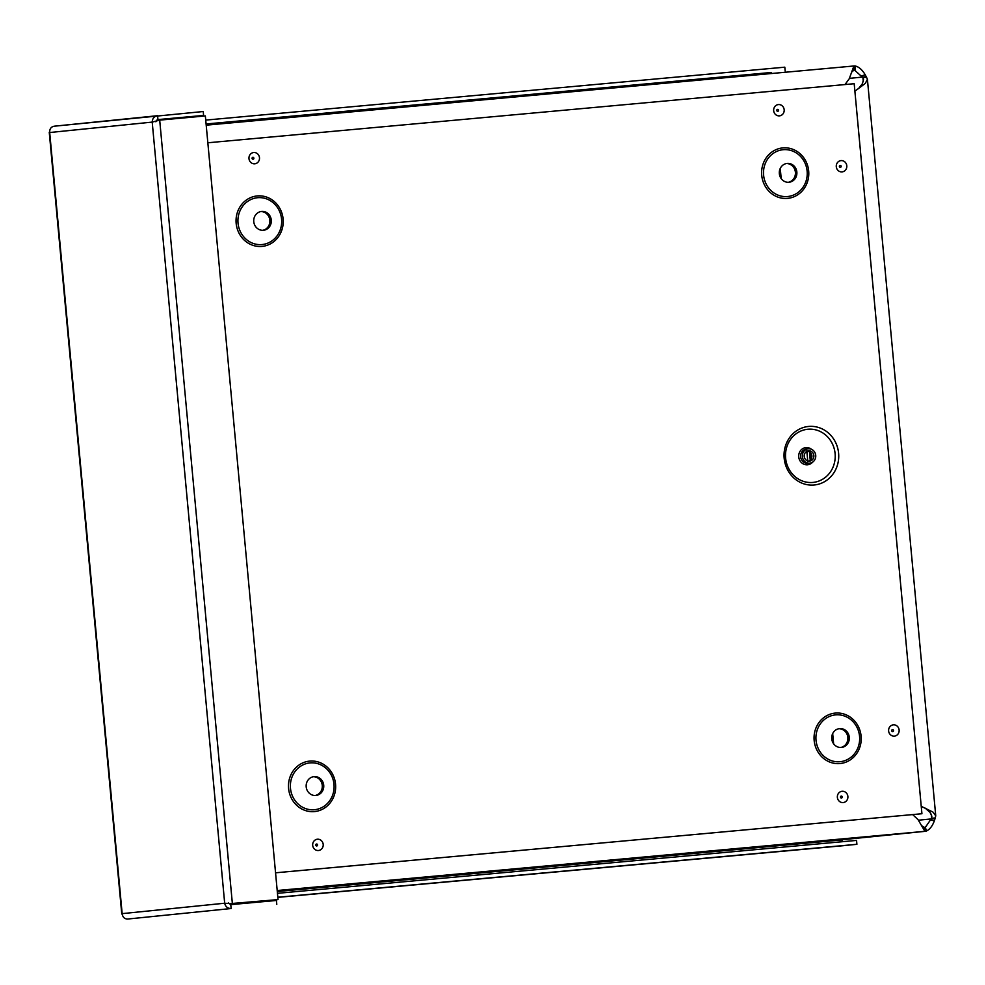 <?xml version="1.0" encoding="UTF-8"?>
<svg xmlns="http://www.w3.org/2000/svg" width="985" height="985" viewBox="0 0 985 985"><rect width="100%" height="100%" fill="white"/><g stroke="black" fill="none" stroke-linecap="round" stroke-linejoin="round"><path stroke-width="1.48" d="M854.204 65.958L855.374 66.02C859.068 66.955 862.355 69.898 865.236 74.835L866.529 77.273L862.909 77.606L854.278 69.873L854.204 65.958L854.13 69.898M935.245 817.944L934.42 820.591C932.5 825.984 929.803 829.481 926.343 831.044L924.915 831.328L924.558 827.437L925.198 831.303L926.343 831.044L925.395 827.265L931.625 818.276L935.245 817.944L935.75 815.802L932.943 812.071L921.234 806.321M844.995 84.55L849.23 78.775L853.909 65.983L206.197 125.169L853.909 65.983M854.254 69.873L851.926 71.893M921.886 825.873L924.558 827.437M277.204 890.514L924.915 831.328L917.958 819.52L912.652 814.595M866.209 76.707L849.439 78.369M918.463 820.209L935.036 818.56M931.244 814.152L931.625 818.276L931.847 816.171L930.012 812.354L925.137 808.094M866.529 77.273L867.416 79.256L865.335 83.393L854.894 91.186M858.452 88.675L862.417 83.676L863.525 79.613L862.909 77.606L863.291 81.693M925.198 831.303L835.231 840.451L277.29 891.437L835.231 840.451A11.795 10.97 84.2 0 0 835.342 840.439A11.795 10.97 84.2 0 0 835.44 840.427M843.16 845.709A5.885 2.167 84.8 0 1 843.148 845.709L277.832 897.36L843.16 845.709L856.901 844.305L856.544 840.414L277.462 893.321M842.52 841.695A1.97 0.726 84.8 0 1 841.892 839.922L841.88 839.774M277.819 897.224L856.901 844.305M206.087 123.987L771.427 72.471A1.97 0.726 -95.2 0 0 770.886 73.567M785.168 71.08L784.811 67.177L205.73 120.096M49.632 131.928L49.693 132.532C49.533 128.961 51.011 126.856 54.126 126.215L157.477 115.713M156.578 120.207L203.6 115.43L203.23 111.527L54.126 126.215M155.827 121.771L157.945 119.591L157.575 115.701C154.153 116.365 152.367 118.508 152.207 122.103L159.693 120.121L205.348 115.947L278.041 899.6L232.386 903.762L224.678 903.22C225.491 906.717 227.633 908.49 231.13 908.527L127.668 919.042C124.492 918.98 122.657 917.17 122.152 913.637L122.214 914.265M157.945 119.591L203.6 115.43M230.059 903.651L278.041 899.6M230.958 903.91L232.386 903.762L159.693 120.121L157.612 120.613M228.298 902.888L230.773 904.636L276.416 900.462L276.785 904.353M230.773 904.636L231.13 908.527L127.668 919.042M811.406 457.951A3.94 1.453 84.8 0 1 810.483 452.817M814.103 485.002A29.402 27.334 -95.8 0 1 786.449 443.25A29.402 27.334 -95.8 0 1 833.605 438.941A29.402 27.334 -95.8 0 1 814.103 485.002M809.707 463.147A7.203 6.698 84.2 0 0 815.715 455.292A7.203 6.698 84.2 0 0 808.316 448.803A7.203 6.698 84.2 0 0 802.381 456.609A7.203 6.698 84.2 0 0 809.707 463.147M809.522 461.152A5.208 4.839 84.2 0 0 809.571 461.14A5.208 4.839 84.2 0 0 813.856 455.476A5.208 4.839 84.2 0 0 808.525 450.798A5.208 4.839 84.2 0 0 804.228 456.437A5.208 4.839 84.2 0 0 809.522 461.152M275.554 872.808L921.923 813.733L275.554 872.796M841.449 798.01A0.973 0.899 -95.8 0 1 840.71 797.702L840.71 797.702A0.973 0.899 -95.8 0 1 840.587 796.533L840.587 796.533A0.973 0.899 -95.8 0 1 842.126 796.545A0.973 0.899 -95.8 0 1 841.449 798.01M207.835 142.776L854.192 83.713L921.923 813.733M892.705 731.584A0.973 0.899 -95.8 0 1 891.967 731.276L891.967 731.276A0.973 0.899 -95.8 0 1 891.844 730.094A0.973 0.899 -95.8 0 1 893.383 730.107A0.973 0.899 -95.8 0 1 892.705 731.584M840.365 167.339A0.973 0.899 -95.8 0 1 839.626 167.031L839.626 167.031A0.973 0.899 -95.8 0 1 839.503 165.862L839.503 165.862A0.973 0.899 -95.8 0 1 841.042 165.874A0.973 0.899 -95.8 0 1 840.365 167.339M777.744 111.317A0.973 0.899 -95.8 0 1 777.005 111.009L777.005 111.009A0.973 0.899 -95.8 0 1 776.882 109.84L776.882 109.84A0.973 0.899 -95.8 0 1 778.421 109.852A0.973 0.899 -95.8 0 1 777.744 111.317M253.059 159.262A0.973 0.899 -95.8 0 1 252.32 158.954L252.32 158.954A0.973 0.899 -95.8 0 1 252.197 157.772A0.973 0.899 -95.8 0 1 253.736 157.785A0.973 0.899 -95.8 0 1 253.059 159.262M316.764 845.955A0.973 0.899 -95.8 0 1 316.025 845.647L316.025 845.647A0.973 0.899 -95.8 0 1 315.902 844.477L315.902 844.477A0.973 0.899 -95.8 0 1 317.441 844.49A0.973 0.899 -95.8 0 1 316.764 845.955M788.32 182.299A9.456 8.791 84.2 0 0 795.387 172.104A9.456 8.791 84.2 0 0 786.412 163.535M788.96 182.262A9.456 8.791 84.2 0 0 789.047 182.25A9.456 8.791 84.2 0 0 796.84 171.956A9.456 8.791 84.2 0 0 787.126 163.436A9.456 8.791 84.2 0 0 779.332 173.692A9.456 8.791 84.2 0 0 788.96 182.262M840.747 747.48A9.456 8.791 84.2 0 0 847.826 737.285A9.456 8.791 84.2 0 0 838.838 728.715M841.387 747.443A9.456 8.791 84.2 0 0 841.473 747.443A9.456 8.791 84.2 0 0 849.267 737.137A9.456 8.791 84.2 0 0 839.565 728.617A9.456 8.791 84.2 0 0 831.759 738.873A9.456 8.791 84.2 0 0 841.387 747.443M262.761 230.318A9.456 8.791 84.2 0 0 269.828 220.123A9.456 8.791 84.2 0 0 260.853 211.566M263.401 230.281A9.456 8.791 84.2 0 0 263.475 230.281A9.456 8.791 84.2 0 0 271.269 219.975A9.456 8.791 84.2 0 0 261.567 211.455A9.456 8.791 84.2 0 0 253.773 221.711A9.456 8.791 84.2 0 0 263.401 230.281M315.188 795.498A9.456 8.791 84.2 0 0 322.255 785.304A9.456 8.791 84.2 0 0 313.279 776.746M315.828 795.474A9.456 8.791 84.2 0 0 315.914 795.461A9.456 8.791 84.2 0 0 323.708 785.156A9.456 8.791 84.2 0 0 313.993 776.636A9.456 8.791 84.2 0 0 306.2 786.892A9.456 8.791 84.2 0 0 315.828 795.474M934.42 820.591L930.788 820.271M865.236 74.835L861.727 75.808M855.374 66.02L855.14 69.91M780.255 168.41L781.203 178.617M832.682 733.591L833.63 743.81M277.29 891.511L841.892 839.922M206.099 124.122L771.427 72.471M152.207 122.103L49.693 132.532L122.152 913.637L224.678 903.22L152.207 122.103M809.461 451.819L810.224 460.02M807.737 460.955L806.85 451.302M812.834 482.441A26.718 24.847 -95.8 0 1 787.704 444.494A26.718 24.847 -95.8 0 1 830.552 440.578A26.718 24.847 -95.8 0 1 812.834 482.441M811.468 449.295A8.643 8.04 84.2 0 0 798.97 453.826A8.643 8.04 84.2 0 0 812.76 462.014M808.316 448.803L806.58 448.975A7.203 6.698 84.2 0 0 800.645 456.794A7.203 6.698 84.2 0 0 807.983 463.319A7.203 6.698 84.2 0 0 808.045 463.307L809.781 463.135M808.574 461.14A5.208 4.839 84.2 0 0 807.552 451.007M843.148 802.566A5.664 5.27 84.2 0 0 846.903 793.676A5.664 5.27 84.2 0 0 837.816 794.513A5.664 5.27 84.2 0 0 843.148 802.566M894.405 736.127A5.664 5.27 84.2 0 0 898.16 727.25A5.664 5.27 84.2 0 0 889.073 728.075A5.664 5.27 84.2 0 0 894.405 736.127M779.443 115.861A5.664 5.27 84.2 0 0 783.21 106.983A5.664 5.27 84.2 0 0 774.111 107.821A5.664 5.27 84.2 0 0 779.443 115.861M839.971 763.56A25.351 23.578 -95.8 0 1 816.134 727.558A25.351 23.578 -95.8 0 1 856.79 723.84A25.351 23.578 -95.8 0 1 839.971 763.56M314.412 811.591A25.351 23.578 -95.8 0 1 290.563 775.577A25.351 23.578 -95.8 0 1 331.231 771.858A25.351 23.578 -95.8 0 1 314.412 811.591M261.973 246.41A25.351 23.578 -95.8 0 1 238.136 210.396A25.351 23.578 -95.8 0 1 278.792 206.678A25.351 23.578 -95.8 0 1 261.973 246.41M787.544 198.379A25.351 23.578 -95.8 0 1 763.695 162.377A25.351 23.578 -95.8 0 1 804.363 158.659A25.351 23.578 -95.8 0 1 787.544 198.379M318.463 850.511A5.664 5.27 84.2 0 0 322.218 841.621A5.664 5.27 84.2 0 0 313.131 842.458A5.664 5.27 84.2 0 0 318.463 850.511M254.758 163.805A5.664 5.27 84.2 0 0 258.513 154.928A5.664 5.27 84.2 0 0 249.427 155.753A5.664 5.27 84.2 0 0 254.758 163.805M842.064 171.895A5.664 5.27 84.2 0 0 845.82 163.005A5.664 5.27 84.2 0 0 836.733 163.842A5.664 5.27 84.2 0 0 842.064 171.895M787.544 196.532A23.517 21.855 84.2 0 0 803.132 159.693A23.517 21.855 84.2 0 0 765.431 163.141A23.517 21.855 84.2 0 0 787.544 196.532M839.971 761.713A23.517 21.855 84.2 0 0 855.559 724.874A23.517 21.855 84.2 0 0 817.858 728.321A23.517 21.855 84.2 0 0 839.971 761.713M261.973 244.551A23.517 21.855 84.2 0 0 277.573 207.712A23.517 21.855 84.2 0 0 239.86 211.159A23.517 21.855 84.2 0 0 261.973 244.551M314.4 809.732A23.517 21.855 84.2 0 0 330 772.893A23.517 21.855 84.2 0 0 292.299 776.34A23.517 21.855 84.2 0 0 314.4 809.732M925.272 831.303L835.342 840.439M867.428 79.428L935.725 815.629M49.25 132.273L121.771 913.994M807.601 461.349C811.283 462.31 814.706 452.004 806.555 450.995M840.71 797.702L840.587 796.533A1.022 1.022 0 0 0 840.71 797.702M891.844 730.094A1.022 1.022 0 0 0 891.967 731.276L891.844 730.107M839.626 167.031L839.503 165.862A1.022 1.022 0 0 0 839.626 167.031M776.882 109.84A1.022 1.022 0 0 0 777.005 111.009L776.882 109.84M252.32 158.954L252.197 157.785A1.022 1.022 0 0 0 252.32 158.954M316.025 845.647L315.902 844.477A1.022 1.022 0 0 0 316.025 845.647"/></g></svg>
